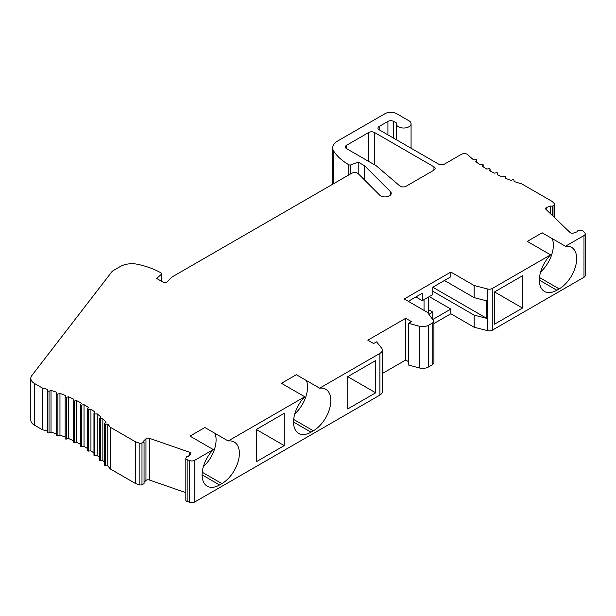 <?xml version="1.0" encoding="UTF-8"?>
<svg xmlns="http://www.w3.org/2000/svg" width="616" height="616" viewBox="0 0 616 616"><rect width="100%" height="100%" fill="white"/><g stroke="black" fill="none" stroke-linecap="round" stroke-linejoin="round"><path stroke-width="0.92" d="M213.305 449.565A24.717 14.268 120 0 0 202.102 474.867A24.717 14.268 120 0 0 207.222 486.178A24.717 14.268 120 0 0 219.581 484.954L221.906 483.614A24.717 14.268 120 0 0 239.385 453.345A24.717 14.268 120 0 0 234.265 442.026A24.717 14.268 120 0 0 228.182 440.979L204.882 427.527L190.005 436.113L213.305 449.565L194.772 460.267A4.119 2.379 180 0 1 189.736 460.629L187.149 459.728A2.225 1.286 180 0 1 186.486 459.467A2.225 1.286 180 0 1 185.832 458.558A2.225 1.286 180 0 1 185.878 458.312L186.417 456.702L188.111 456.456L190.444 454.215A2.472 1.425 0 0 0 190.798 453.476A2.472 1.425 0 0 0 190.075 452.467A2.472 1.425 0 0 0 189.605 452.26L149.349 438.292A2.472 1.425 0 0 0 145.961 438.785L143.628 441.025L144.052 442.003L141.988 442.966A2.472 1.425 180 0 1 139.162 443.081L135.574 441.841L110.241 427.211A131.809 76.099 0 0 0 107.777 424.147L105.421 424.077A0.824 0.477 180 0 1 104.774 423.338L106.06 422.199A131.809 76.099 0 0 0 102.849 418.888L99.892 418.795L99.746 418.226L100.87 417.024A131.809 76.099 0 0 0 97.228 413.875L94.872 414.021A0.824 0.477 180 0 1 94.04 413.351L94.995 412.104A131.809 76.099 0 0 0 90.937 409.132L88.612 409.378A0.824 0.477 180 0 1 87.688 408.755L88.473 407.469A131.809 76.099 0 0 0 84.022 404.681L81.736 405.035A0.824 0.477 180 0 1 80.727 404.458L81.343 403.141A131.809 76.099 0 0 0 76.523 400.569L74.297 401.024A0.824 0.477 180 0 1 73.212 400.485L73.643 399.145A131.809 76.099 0 0 0 68.484 396.796L66.328 397.351A0.824 0.477 180 0 1 65.173 396.873L65.419 395.51A131.809 76.099 0 0 0 59.968 393.408L57.889 394.063A0.824 0.477 180 0 1 56.911 393.978L56.734 392.269A131.809 76.099 0 0 0 51.013 390.413L49.026 391.16A0.824 0.477 180 0 1 47.755 390.783L47.632 389.42A131.809 76.099 0 0 0 42.319 387.995L34.419 383.437A12.359 7.138 180 0 1 30.8 378.393L30.8 420.097A12.359 7.138 0 0 0 34.419 425.14L42.319 429.698A131.809 76.099 180 0 1 47.632 431.123L47.755 432.486A0.824 0.477 0 0 0 49.026 432.863L51.013 432.116A131.809 76.099 180 0 1 56.672 433.949M56.903 435.681L59.968 435.112A131.809 76.099 180 0 1 65.173 437.114M65.173 396.974L65.173 438.577A0.824 0.477 0 0 0 66.328 439.054L68.484 438.5A131.809 76.099 180 0 1 73.196 440.64M73.212 400.662L73.212 442.188A0.824 0.477 0 0 0 74.297 442.727L76.523 442.273A131.809 76.099 180 0 1 80.704 444.483M80.727 404.704L80.727 446.161A0.824 0.477 0 0 0 81.736 446.739L84.022 446.384A131.809 76.099 180 0 1 87.641 448.625M87.688 450.458A0.824 0.477 0 0 0 88.612 451.081L90.937 450.835A131.809 76.099 180 0 1 93.963 453.022M94.04 455.055A0.824 0.477 0 0 0 94.872 455.725L97.228 455.578A131.809 76.099 180 0 1 99.646 457.626M99.746 459.929A0.824 0.477 0 0 0 99.884 460.491L102.849 460.591A131.809 76.099 180 0 1 104.635 462.385M104.774 465.042A0.824 0.477 0 0 0 105.421 465.781L107.777 465.85A131.809 76.099 180 0 1 110.241 468.915L135.574 483.545L139.162 484.784A2.472 1.425 0 0 0 141.988 484.669L144.052 483.706L144.052 442.003M144.052 482.32L145.961 480.488A2.472 1.425 180 0 1 149.349 479.995L185.832 492.654M185.878 500.015A2.225 1.286 0 0 0 185.832 500.261A2.225 1.286 0 0 0 186.486 501.17A2.225 1.286 0 0 0 187.149 501.432L189.736 502.325A4.119 2.379 0 0 0 194.772 501.971L379.895 395.087A8.239 4.759 0 0 0 382.313 391.722L382.313 350.027A8.239 4.759 180 0 1 379.895 353.384L319.635 388.18L296.335 374.721L281.458 383.314L304.758 396.766A24.717 14.268 120 0 0 293.555 422.068A24.717 14.268 120 0 0 298.675 433.379A24.717 14.268 120 0 0 311.034 432.155L313.367 430.807A24.717 14.268 120 0 0 330.838 400.546A24.717 14.268 120 0 0 325.718 389.227A24.717 14.268 120 0 0 319.635 388.18M382.313 373.519L405.69 360.021L408.608 361.7M408.316 301.332L422.291 293.262L422.291 300.662L432.778 294.602L432.778 287.21L450.835 276.784L450.835 272.072L404.235 298.976L427.535 312.428L433.918 321.236L432.732 322.876L428.59 325.263C425.756 326.719 422.645 327.042 419.257 326.218L408.608 323.354L408.608 365.057L419.257 367.921C422.676 368.738 425.795 368.422 428.59 366.967L432.732 364.58L433.918 362.94M433.918 323.546L450.835 313.775L474.135 327.227L487.672 330.707A4.119 2.379 0 0 0 492.261 330.215L583.991 277.254A4.119 2.379 0 0 0 585.2 275.575L585.2 233.872A4.119 2.379 180 0 1 583.991 235.551L565.457 246.254L542.157 232.802L527.281 241.395L550.581 254.847A24.717 14.268 120 0 0 539.377 280.141A24.717 14.268 120 0 0 544.498 291.46A24.717 14.268 120 0 0 556.849 290.236L559.182 288.889A24.717 14.268 120 0 0 576.661 258.62A24.717 14.268 120 0 0 571.54 247.309A24.717 14.268 120 0 0 565.457 246.254M358.219 173.658L358.219 162.1L350.851 164.865A1.648 0.955 180 0 1 348.795 164.734A65.904 38.046 180 0 1 333.718 151.136A16.478 9.509 180 0 1 332.686 147.825A16.478 9.509 180 0 1 337.514 141.095L385.015 113.675A8.239 4.759 180 0 1 396.666 113.675L408.893 120.736A7.415 4.281 180 0 1 411.065 123.762A7.415 4.281 180 0 1 406.491 127.712A7.415 4.281 180 0 1 398.413 126.788A7.415 4.281 180 0 1 396.242 123.762A7.415 4.281 180 0 1 396.381 122.923L393.747 121.406A4.119 2.379 0 0 0 387.926 121.406L379.187 126.449A4.119 2.379 0 0 0 377.978 128.136A4.119 2.379 0 0 0 379.187 129.814L438.6 164.118A4.119 2.379 0 0 0 444.429 164.118L461.423 154.308A4.119 2.379 180 0 1 467.251 154.308A4.119 2.379 180 0 1 467.883 154.778A131.809 76.099 0 0 0 473.581 159.867L475.929 159.721A0.824 0.477 180 0 1 476.769 160.391L475.806 161.638A131.809 76.099 0 0 0 479.872 164.611L482.197 164.364A0.824 0.477 180 0 1 483.121 164.988L482.336 166.274A131.809 76.099 0 0 0 486.786 169.054L489.065 168.699A0.824 0.477 180 0 1 490.074 169.285L489.466 170.601A131.809 76.099 0 0 0 494.286 173.173L496.511 172.719A0.824 0.477 180 0 1 497.597 173.258L497.166 174.597A131.809 76.099 0 0 0 502.317 176.938L504.473 176.384A0.824 0.477 180 0 1 505.628 176.869L505.382 178.224A131.809 76.099 0 0 0 510.841 180.334L512.92 179.679A0.824 0.477 180 0 1 513.89 179.764L514.075 181.474A131.809 76.099 0 0 0 521.875 183.945L552.067 201.378L554.223 203.449A2.472 1.425 180 0 1 554.577 204.181A2.472 1.425 180 0 1 554.03 205.082L552.36 206.268L550.658 206.029L546.777 207.376A2.472 1.425 0 0 0 545.576 208.593A2.472 1.425 0 0 0 545.93 209.332L570.116 232.571A2.472 1.425 0 0 0 570.485 232.84A2.472 1.425 0 0 0 573.504 233.056L577.392 231.708L577.816 230.73L580.603 230.415A2.225 1.286 180 0 1 582.597 230.769A2.225 1.286 180 0 1 582.782 230.892L584.615 232.648A4.119 2.379 180 0 1 585.2 233.872M99.892 418.795L99.746 418.226M30.8 378.393A12.359 7.138 180 0 1 31.87 375.49L111.773 271.872A8.239 4.759 180 0 1 113.475 270.439L120.289 266.512A16.478 9.509 180 0 1 137.676 264.318A65.904 38.046 180 0 1 161.238 273.027L161.446 274.212L156.672 278.463L163.14 282.197A2.472 1.425 0 0 0 167.028 281.905L171.81 277.115L351.782 173.212A4.119 2.379 180 0 1 357.611 173.212A4.119 2.379 180 0 1 358.266 173.704L379.695 195.141A6.175 3.565 0 0 0 380.68 195.88A6.175 3.565 0 0 0 387.41 196.65A6.175 3.565 0 0 0 391.229 193.355A6.175 3.565 0 0 0 390.398 191.576L364.626 165.796L358.219 162.1M161.715 281.373L161.715 273.697L161.446 281.219M487.672 330.707L487.672 289.004A4.119 2.379 180 0 0 492.261 288.511L550.581 254.847M487.672 289.004L474.135 285.524L450.835 272.072M382.313 350.027A8.239 4.759 180 0 0 381.535 348.009L376.569 341.857L373.65 343.536L367.829 340.178L405.69 318.318L411.519 321.675L408.608 323.354M228.182 440.979L304.758 396.766M433.941 170.17A4.119 2.379 0 0 0 435.15 168.491A4.119 2.379 0 0 0 433.941 166.805L374.528 132.502A4.119 2.379 0 0 0 368.699 132.502L346.569 145.284A4.119 2.379 0 0 0 345.36 146.962A4.119 2.379 0 0 0 346.569 148.649L376.276 165.796L399.761 185.901A4.119 2.379 0 0 0 400.261 186.255A4.119 2.379 0 0 0 406.09 186.255L433.941 170.17L433.941 166.805M214.922 433.317A24.717 14.268 -60 0 1 216.085 439.893A24.717 14.268 -60 0 1 203.349 466.666M256.279 461.754L256.279 429.468L284.238 413.321L284.238 445.607L256.279 461.754M347.732 408.955L347.732 376.669L375.691 360.522L375.691 392.808L347.732 408.955M306.375 380.519A24.717 14.268 -60 0 1 307.538 387.094A24.717 14.268 -60 0 1 294.802 413.867M405.69 360.021L405.69 318.318M432.732 364.58L432.732 322.876M415.885 296.958L422.291 300.662M428.975 314.291L432.778 312.096L432.778 319.227M432.917 319.411L450.835 309.07L450.835 313.775M428.259 309.486L432.778 312.096M444.429 280.48L474.135 297.636L474.135 285.524M474.135 327.227L474.135 315.123L432.778 291.245M429.283 296.627L450.835 309.07M474.135 297.636L486.732 300.87L486.732 318.356L432.778 287.21M474.135 315.123L486.732 318.356M494.525 291.915L522.483 275.775L522.483 308.062L494.525 324.201L494.525 291.915L522.483 308.062M552.19 238.6A24.717 14.268 -60 0 1 553.361 245.168A24.717 14.268 -60 0 1 540.625 271.941M550.658 213.875L550.658 206.029M552.36 215.508L552.36 206.268M187.149 459.728L187.149 501.432M135.574 483.545L135.574 441.841M110.241 427.211L110.241 468.915M107.777 465.85L107.777 424.147M102.849 460.591L102.849 418.888M100.493 418.926L100.485 460.629M97.228 455.578L97.228 413.875M90.937 450.835L90.937 409.132M84.022 446.384L84.022 404.681M76.523 442.273L76.523 400.569M68.484 438.5L68.484 396.796M59.968 435.112L59.968 393.408M56.672 435.335L56.672 393.655M51.013 432.116L51.013 390.413M47.632 389.42L47.632 431.123M42.319 429.698L42.319 387.995M364.626 180.065L364.626 165.796M256.279 429.468L284.238 445.607M347.732 376.669L375.691 392.808M221.906 483.614L202.24 472.256M379.895 395.087L379.895 353.384M194.772 460.267L194.772 501.971M293.555 422.068L311.034 432.155M313.367 430.807L293.693 419.457M419.257 367.921L419.257 326.218M428.59 325.263L428.59 366.967M424.039 310.41L424.039 299.653M492.261 288.511L492.261 330.215M583.991 277.254L583.991 235.551M539.377 280.141L556.849 290.236M559.182 288.889L539.516 277.531M546.777 207.376L546.777 210.141M554.03 217.109L554.03 205.082M189.736 502.325L189.736 460.629M189.605 455.024L189.605 452.26M149.349 438.292L149.349 479.995M145.961 480.488L145.961 438.785M141.988 442.966L141.988 484.669M139.162 484.784L139.162 443.081M105.421 424.077L105.421 465.781M94.872 414.021L94.872 455.725M88.612 409.378L88.612 451.081M81.736 405.035L81.736 446.739M74.297 401.024L74.297 442.727M66.328 397.351L66.328 439.054M57.889 394.063L57.889 435.766M49.026 391.16L49.026 432.863M47.755 432.486L47.755 390.783M34.419 383.437L34.419 425.14M390.398 195.141L390.398 191.576M350.851 164.865L350.851 173.751M348.795 174.936L348.795 164.734M333.718 183.645L333.718 151.136M379.187 126.449L379.187 129.814M387.926 134.858L387.926 121.406M393.747 121.406L393.747 138.223M476.769 162.37L476.769 160.391M483.121 166.79L483.121 164.988M490.074 170.94L490.074 169.285M202.102 474.867L219.581 484.954M374.528 132.502L374.528 164.788M368.699 161.43L368.699 132.502M346.569 145.284L346.569 148.649M433.918 362.916L433.918 321.213M428.259 313.367L428.259 297.212M554.577 217.64L554.577 204.181M185.832 500.261L185.832 458.558M104.635 465.303L104.635 423.6M99.646 460.152L99.646 418.449M93.963 455.247L93.963 413.544M87.641 450.612L87.641 408.908M80.704 446.284L80.704 404.581M73.196 442.273L73.196 400.569M65.173 438.623L65.173 396.92M56.672 435.343L56.672 393.639M332.686 184.238L332.686 147.825M411.065 148.217L411.065 123.762M396.242 139.655L396.242 123.762M476.838 162.424L476.838 160.199M483.167 166.821L483.167 164.826M490.105 170.955L490.105 169.161"/></g></svg>

